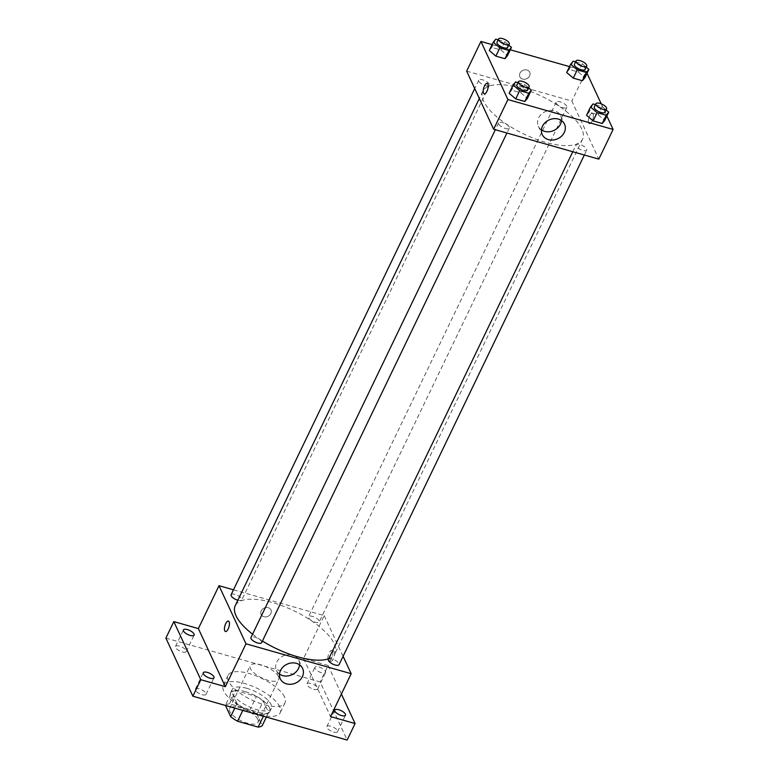 <?xml version="1.0" encoding="UTF-8"?>
<svg xmlns="http://www.w3.org/2000/svg" width="779" height="779" viewBox="0 0 779 779"><rect width="100%" height="100%" fill="white"/><g stroke="black" fill="none" stroke-linecap="round" stroke-linejoin="round"><path stroke-width="0.58" stroke-dasharray="3.9 2.92" d="M278.483 676.571A15.814 5.969 25.7 0 0 263.945 665.87A15.814 5.969 25.7 0 0 250.215 665.724A15.814 5.969 25.7 0 0 261.871 677.954A15.814 5.969 25.7 0 0 278.707 679.434A15.814 5.969 25.7 0 0 278.483 676.571M257.849 719.445A15.814 5.969 25.7 0 0 243.301 708.744A15.814 5.969 25.7 0 0 229.571 708.608A15.814 5.969 25.7 0 0 241.237 720.838A15.814 5.969 25.7 0 0 258.063 722.318A15.814 5.969 25.7 0 0 257.849 719.445M225.482 705.472L225.404 705.297A21.237 8.014 25.7 0 1 229.484 703.827L250.059 709.669A21.237 8.014 25.7 0 1 256.963 714.265L262.241 725.629M229.484 703.827L235.833 690.632L256.408 696.475L250.059 709.669M256.963 714.265L263.312 701.071L268.589 712.434L266.35 717.089M263.312 701.071A21.237 8.014 25.7 0 0 256.408 696.475M235.833 690.632A21.237 8.014 25.7 0 0 231.752 692.103L225.404 705.297M268.589 712.434A21.237 8.014 25.7 0 1 264.509 713.905L243.934 708.062A21.237 8.014 25.7 0 1 237.03 703.466L231.752 692.103M245.219 691.616A21.744 8.199 -154.3 0 1 269.758 711.694A21.744 8.199 -154.3 0 1 246.612 709.659A21.744 8.199 -154.3 0 1 230.584 692.843A21.744 8.199 -154.3 0 1 245.219 691.616M246.816 688.315A21.744 8.199 25.7 0 0 232.171 689.542A21.744 8.199 25.7 0 0 248.199 706.358A21.744 8.199 25.7 0 0 271.345 708.393A21.744 8.199 25.7 0 0 271.043 704.45A21.744 8.199 25.7 0 0 246.816 688.315M243.934 708.062L242.805 710.399M264.509 713.905L263.38 716.242M237.03 703.466L234.791 708.121M279.807 706.942A31.618 11.928 25.7 0 0 250.721 685.539A31.618 11.928 25.7 0 0 223.261 685.257A31.618 11.928 25.7 0 0 246.583 709.718A31.618 11.928 25.7 0 0 280.255 712.678A31.618 11.928 25.7 0 0 279.807 706.942M284.569 697.049A31.618 11.928 25.7 0 0 255.483 675.636A31.618 11.928 25.7 0 0 228.023 675.364A31.618 11.928 25.7 0 0 251.344 699.824A31.618 11.928 25.7 0 0 285.017 702.785A31.618 11.928 25.7 0 0 284.569 697.049M202.053 694.673A5.93 2.24 25.7 0 0 206.046 694.342A5.93 2.24 25.7 0 0 201.673 689.756A5.93 2.24 25.7 0 0 195.363 689.201A5.93 2.24 25.7 0 0 202.053 694.673M333.548 732.046A5.93 2.24 25.7 0 0 337.541 731.715A5.93 2.24 25.7 0 0 333.169 727.128A5.93 2.24 25.7 0 0 326.849 726.573A5.93 2.24 25.7 0 0 333.548 732.046M313.684 689.279A5.93 2.24 25.7 0 0 317.686 688.948A5.93 2.24 25.7 0 0 313.304 684.361A5.93 2.24 25.7 0 0 306.994 683.806A5.93 2.24 25.7 0 0 313.684 689.279M182.198 651.916A5.93 2.24 25.7 0 0 186.191 651.575A5.93 2.24 25.7 0 0 181.819 646.989A5.93 2.24 25.7 0 0 175.499 646.434A5.93 2.24 25.7 0 0 182.198 651.916M165.888 638.098L320.169 681.946L347.152 740.05M233.486 589.82L324.2 615.595L303.567 658.479L328.115 665.451L320.169 681.946M270.868 613.56A5.434 4.577 155.1 0 0 270.975 609.908A5.434 4.577 155.1 0 0 264.12 608.048A5.434 4.577 155.1 0 0 261.121 614.485A5.434 4.577 155.1 0 0 265.912 616.91A5.434 4.577 155.1 0 0 270.868 613.56A5.434 4.577 155.1 0 0 270.975 609.908A5.434 4.577 155.1 0 0 264.12 608.048A5.434 4.577 155.1 0 0 261.121 614.485A5.434 4.577 155.1 0 0 265.912 616.91A5.434 4.577 155.1 0 0 270.868 613.57M318.923 666.98A5.93 2.24 -154.3 0 1 325.622 672.452A5.93 2.24 -154.3 0 1 321.63 672.793A5.93 2.24 -154.3 0 1 314.93 667.311A5.93 2.24 -154.3 0 1 318.923 666.98M303.567 658.479L330.549 716.583M328.115 665.451L341.387 694.05M328.777 658.713A55.338 20.877 25.7 0 0 334.96 653.698A55.338 20.877 25.7 0 0 334.181 643.649A55.338 20.877 25.7 0 0 283.283 606.189A55.338 20.877 25.7 0 0 235.229 605.702M252.571 634.184A55.338 20.877 25.7 0 0 262.435 641.039M324.2 615.595L343.101 656.298M261.656 642.656A5.93 2.24 25.7 0 0 261.569 641.575A5.93 2.24 25.7 0 0 256.116 637.563A5.93 2.24 25.7 0 0 250.965 637.514M319.137 620.814A5.93 2.24 25.7 0 0 313.684 616.802A5.93 2.24 25.7 0 0 308.533 616.754A5.93 2.24 25.7 0 0 312.905 621.34A5.93 2.24 25.7 0 0 319.224 621.895A5.93 2.24 25.7 0 0 319.137 620.814M237.858 600.239A5.93 2.24 25.7 0 0 241.802 599.888A5.93 2.24 25.7 0 0 241.714 598.808A5.93 2.24 25.7 0 0 236.261 594.796A5.93 2.24 25.7 0 0 231.11 594.747M328.397 659.511A5.93 2.24 -154.3 0 1 334.707 660.066A5.93 2.24 -154.3 0 1 339.079 664.653M334.318 651.663A5.434 2.103 -74.1 0 0 333.626 650.962A5.434 2.103 -74.1 0 0 330.111 655.616A5.434 2.103 -74.1 0 0 330.647 661.42A5.434 2.103 -74.1 0 0 333.802 657.846A5.434 2.103 -74.1 0 0 334.318 651.663M332.555 651.156A5.434 2.103 -74.1 0 0 331.854 650.465A5.434 2.103 -74.1 0 0 328.349 655.12A5.434 2.103 -74.1 0 0 328.884 660.923A5.434 2.103 -74.1 0 0 332.039 657.349A5.434 2.103 -74.1 0 0 332.555 651.156M228.432 621.067L228.432 621.067A5.434 2.103 105.9 0 1 228.968 626.871A5.434 2.103 105.9 0 1 225.462 631.526A5.434 2.103 105.9 0 1 225.452 631.526L225.452 631.526M279.495 674.117A12.308 10.361 -24.9 0 1 276.438 670.505A12.308 10.361 -24.9 0 1 283.235 655.928A12.308 10.361 -24.9 0 1 298.766 660.144A12.308 10.361 -24.9 0 1 299.545 664.808M581.825 129.09A55.338 20.877 25.7 0 0 530.927 91.63A55.338 20.877 25.7 0 0 482.873 91.143A55.338 20.877 25.7 0 0 523.683 133.949A55.338 20.877 25.7 0 0 582.604 139.139A55.338 20.877 25.7 0 0 581.825 129.09M576.119 146.024A5.93 2.24 -154.3 0 1 576.032 144.952A5.93 2.24 -154.3 0 1 582.351 145.507A5.93 2.24 -154.3 0 1 586.723 150.094A5.93 2.24 -154.3 0 1 581.572 150.035A5.93 2.24 -154.3 0 1 576.119 146.024M489.358 84.249A5.93 2.24 25.7 0 0 483.905 80.237A5.93 2.24 25.7 0 0 478.754 80.179A5.93 2.24 25.7 0 0 483.126 84.765A5.93 2.24 25.7 0 0 489.436 85.32A5.93 2.24 25.7 0 0 489.358 84.249M566.781 106.246A5.93 2.24 25.7 0 0 561.328 102.234A5.93 2.24 25.7 0 0 556.177 102.185A5.93 2.24 25.7 0 0 560.549 106.772A5.93 2.24 25.7 0 0 566.859 107.327A5.93 2.24 25.7 0 0 566.781 106.246M509.213 127.016A5.93 2.24 25.7 0 0 503.76 122.994A5.93 2.24 25.7 0 0 498.609 122.946A5.93 2.24 25.7 0 0 502.981 127.532A5.93 2.24 25.7 0 0 509.3 128.087A5.93 2.24 25.7 0 0 509.213 127.016M466.65 71.132L571.844 101.036L598.827 159.14M492.094 44.617L510.313 49.798M569.517 66.624L586.129 71.347L571.844 101.036M529.623 75.914A5.434 4.577 155.1 0 0 529.73 72.252A5.434 4.577 155.1 0 0 522.875 70.392A5.434 4.577 155.1 0 0 519.875 76.829A5.434 4.577 155.1 0 0 524.666 79.254A5.434 4.577 155.1 0 0 529.623 75.914A5.434 4.577 155.1 0 0 529.73 72.252A5.434 4.577 155.1 0 0 522.875 70.392A5.434 4.577 155.1 0 0 519.875 76.829A5.434 4.577 155.1 0 0 524.666 79.254A5.434 4.577 155.1 0 0 529.623 75.914M509.135 93.246L511.667 90.179L520.771 92.769L527.354 98.417L520.771 92.769L511.667 90.179L509.135 93.246M566.693 72.476L569.225 69.419L578.339 72.009L584.922 77.657L578.339 72.009L569.225 69.419L566.693 72.476M586.129 71.347L587.025 73.275M601.222 103.85L606.89 116.042M489.27 50.479L491.802 47.412L500.916 50.002L507.499 55.66L500.916 50.002L491.802 47.412L489.27 50.479M586.558 115.243L589.09 112.186L598.194 114.776L604.777 120.424L598.194 114.776L589.09 112.186L586.558 115.243M593.072 114.007A5.434 2.103 -74.1 0 0 592.381 113.315A5.434 2.103 -74.1 0 0 588.866 117.97A5.434 2.103 -74.1 0 0 589.401 123.764A5.434 2.103 -74.1 0 0 592.556 120.2A5.434 2.103 -74.1 0 0 593.072 114.007A5.434 2.103 -74.1 0 0 592.371 113.315A5.434 2.103 -74.1 0 0 588.866 117.96A5.434 2.103 -74.1 0 0 589.401 123.764A5.434 2.103 -74.1 0 0 592.556 120.19A5.434 2.103 -74.1 0 0 593.072 114.007M487.187 83.421L487.187 83.421A5.434 2.103 105.9 0 1 487.722 89.215A5.434 2.103 105.9 0 1 484.217 93.87L484.207 93.87M541.424 129.859A12.308 10.361 -24.9 0 1 538.367 126.256A12.308 10.361 -24.9 0 1 545.164 111.679A12.308 10.361 -24.9 0 1 560.695 115.886A12.308 10.361 -24.9 0 1 561.474 120.56M595.448 104.62L602.167 106.528L606.072 109.878M604.981 112.157A5.93 2.24 25.7 0 0 604.894 111.085A5.93 2.24 25.7 0 0 599.441 107.074A5.93 2.24 25.7 0 0 594.289 107.015M593.053 103.938L589.09 112.186M602.167 106.528L598.194 114.776M518.025 82.613L524.744 84.522L528.649 87.881M527.549 90.16A5.93 2.24 25.7 0 0 527.471 89.079A5.93 2.24 25.7 0 0 522.018 85.067A5.93 2.24 25.7 0 0 516.866 85.018M515.63 81.931L511.667 90.179M524.744 84.522L520.771 92.769M575.593 61.853L582.312 63.761L586.217 67.121M585.117 69.389A5.93 2.24 25.7 0 0 585.039 68.318A5.93 2.24 25.7 0 0 579.586 64.306A5.93 2.24 25.7 0 0 574.435 64.248M573.198 61.171L569.225 69.419M582.312 63.761L578.339 72.009M498.171 39.846L504.889 41.754L508.794 45.114M507.694 47.392A5.93 2.24 25.7 0 0 507.616 46.312A5.93 2.24 25.7 0 0 502.163 42.3A5.93 2.24 25.7 0 0 497.012 42.251M495.775 39.164L491.802 47.412M504.889 41.754L500.916 50.002M258.063 722.318L278.707 679.434M229.571 708.608L250.215 665.724M232.171 689.542L230.584 692.843M271.345 708.393L269.758 711.694M228.023 675.364L223.261 685.257M285.017 702.785L280.255 712.678M186.191 651.575L194.127 635.089M175.499 646.434L183.435 629.938M317.686 688.948L325.622 672.452M306.994 683.806L314.93 667.311M337.541 731.715L345.477 715.219M326.849 726.573L334.795 710.078M206.046 694.342L213.982 677.847M195.363 689.201L203.3 672.705M328.884 660.923L330.647 661.42M331.854 650.465L333.626 650.962M276.438 670.505L280.274 678.782M298.766 660.144L302.603 668.411M482.873 91.143L479.348 98.475M582.604 139.139L334.96 653.698M584.347 155.021L586.723 150.094M572.769 151.73L576.032 144.952M478.754 80.179L474.732 88.543M489.436 85.32L241.802 599.888M556.177 102.185L308.533 616.754M566.859 107.327L319.224 621.895M498.609 122.946L495.347 129.733M509.3 128.087L506.925 133.024M538.367 126.256L542.213 134.533M560.695 115.886L564.532 124.163"/><path stroke-width="1.17" d="M263.38 716.242L258.161 727.099L237.576 721.257A21.237 8.014 25.7 0 1 230.681 716.661L225.482 705.472M258.161 727.099A21.237 8.014 25.7 0 0 262.241 725.629L266.35 717.089M242.805 710.399L237.576 721.257M234.791 708.121L230.681 716.661M341.387 694.05L355.088 723.555L347.152 740.05L192.871 696.202L165.888 638.098L173.824 621.603L198.372 628.585L219.006 585.701L233.486 589.82M338.787 709.747A5.93 2.24 -154.3 0 1 345.477 715.219A5.93 2.24 -154.3 0 1 341.484 715.55A5.93 2.24 -154.3 0 1 334.795 710.078A5.93 2.24 -154.3 0 1 338.787 709.747M355.088 723.555L330.549 716.583L351.183 673.699L245.989 643.805L225.355 686.689L200.807 679.707L192.871 696.202M302.359 676.698A12.308 10.361 -24.9 0 1 291.122 684.264A12.308 10.361 -24.9 0 1 280.274 678.782A12.308 10.361 -24.9 0 1 287.081 664.205A12.308 10.361 -24.9 0 1 302.603 668.411A12.308 10.361 -24.9 0 1 302.359 676.698M200.807 679.707L173.824 621.603M207.292 672.374A5.93 2.24 -154.3 0 1 213.982 677.847A5.93 2.24 -154.3 0 1 209.989 678.188A5.93 2.24 -154.3 0 1 203.3 672.705A5.93 2.24 -154.3 0 1 207.292 672.374M187.437 629.607A5.93 2.24 -154.3 0 1 194.127 635.089A5.93 2.24 -154.3 0 1 190.134 635.421A5.93 2.24 -154.3 0 1 183.435 629.938A5.93 2.24 -154.3 0 1 187.437 629.607M225.355 686.689L198.372 628.585M479.348 98.475L235.229 605.702A55.338 20.877 25.7 0 0 252.571 634.184M262.435 641.039A55.338 20.877 25.7 0 0 328.777 658.713M245.989 643.805L219.006 585.701M343.101 656.298L351.183 673.699M495.347 129.733L250.965 637.514A5.93 2.24 25.7 0 0 255.337 642.1A5.93 2.24 25.7 0 0 261.656 642.656L506.925 133.024M474.732 88.543L231.11 594.747A5.93 2.24 25.7 0 0 237.858 600.239M584.347 155.021L339.079 664.653A5.93 2.24 -154.3 0 1 333.928 664.604A5.93 2.24 -154.3 0 1 328.475 660.592A5.93 2.24 -154.3 0 1 328.397 659.511L572.769 151.73M225.452 631.526A5.434 2.103 105.9 0 1 224.761 630.834A5.434 2.103 105.9 0 1 225.277 624.641A5.434 2.103 105.9 0 1 228.422 621.067A5.434 2.103 105.9 0 1 228.958 626.871A5.434 2.103 105.9 0 1 225.452 631.526A5.434 2.103 105.9 0 1 224.761 630.834A5.434 2.103 105.9 0 1 225.277 624.641A5.434 2.103 105.9 0 1 228.432 621.067M299.545 664.808A12.308 10.361 -24.9 0 1 298.513 668.421A12.308 10.361 -24.9 0 1 279.495 674.117M606.89 116.042L613.112 129.45L598.827 159.14L493.633 129.246L466.65 71.132L480.935 41.453L492.094 44.617M510.313 49.798L569.517 66.624M528.649 87.881L531.317 90.169L527.354 98.417L524.822 101.484L515.708 98.894L509.135 93.246L513.098 84.999L515.63 81.931L518.025 82.613M586.217 67.121L588.885 69.409L584.922 77.657L582.39 80.724L573.276 78.134L566.693 72.476L570.666 64.238L573.198 61.171L575.593 61.853M613.112 129.45L507.918 99.556L480.935 41.453M587.025 73.275L601.222 103.85M508.794 45.114L511.462 47.412L507.499 55.66L504.967 58.717L495.853 56.127L489.27 50.479L493.243 42.232L495.775 39.164L498.171 39.846M606.072 109.878L608.74 112.176L604.777 120.424L602.245 123.491L593.131 120.901L586.558 115.243L590.521 106.996L593.053 103.938L595.448 104.62M507.918 99.556L493.633 129.246M564.288 132.449A12.308 10.361 -24.9 0 1 553.061 140.016A12.308 10.361 -24.9 0 1 542.213 134.533A12.308 10.361 -24.9 0 1 549.01 119.956A12.308 10.361 -24.9 0 1 564.532 124.163A12.308 10.361 -24.9 0 1 564.288 132.449M484.217 93.87A5.434 2.103 105.9 0 1 483.516 93.178A5.434 2.103 105.9 0 1 484.032 86.985A5.434 2.103 105.9 0 1 487.187 83.411A5.434 2.103 105.9 0 1 487.722 89.215A5.434 2.103 105.9 0 1 484.207 93.87A5.434 2.103 105.9 0 1 483.516 93.178A5.434 2.103 105.9 0 1 484.032 86.995A5.434 2.103 105.9 0 1 487.187 83.421M561.474 120.56A12.308 10.361 -24.9 0 1 560.452 124.173A12.308 10.361 -24.9 0 1 541.424 129.859M608.74 112.176L606.208 115.243L597.104 112.653L590.521 106.996M595.877 103.714L594.289 107.015A5.93 2.24 25.7 0 0 598.661 111.601A5.93 2.24 25.7 0 0 604.981 112.157L606.568 108.865A5.93 2.24 25.7 0 0 606.481 107.784A5.93 2.24 25.7 0 0 601.028 103.773A5.93 2.24 25.7 0 0 595.877 103.714A5.93 2.24 25.7 0 0 600.249 108.31A5.93 2.24 25.7 0 0 606.568 108.865M604.777 120.424L602.245 123.491L593.131 120.901L586.558 115.243M606.208 115.243L602.245 123.491M597.104 112.653L593.131 120.901M531.317 90.169L528.785 93.237L519.681 90.646L513.098 84.999M518.454 81.717L516.866 85.018A5.93 2.24 25.7 0 0 521.239 89.604A5.93 2.24 25.7 0 0 527.549 90.16L529.145 86.859A5.93 2.24 25.7 0 0 529.058 85.778A5.93 2.24 25.7 0 0 523.605 81.766A5.93 2.24 25.7 0 0 518.454 81.717A5.93 2.24 25.7 0 0 522.826 86.303A5.93 2.24 25.7 0 0 529.145 86.859M527.354 98.417L524.822 101.484L515.708 98.894L509.135 93.246M528.785 93.237L524.822 101.484M519.681 90.646L515.708 98.894M588.885 69.409L586.353 72.476L577.249 69.886L570.666 64.238M576.022 60.957L574.435 64.248A5.93 2.24 25.7 0 0 578.807 68.834A5.93 2.24 25.7 0 0 585.117 69.389L586.704 66.098A5.93 2.24 25.7 0 0 586.626 65.017A5.93 2.24 25.7 0 0 581.173 61.005A5.93 2.24 25.7 0 0 576.022 60.957A5.93 2.24 25.7 0 0 580.394 65.543A5.93 2.24 25.7 0 0 586.704 66.098M584.922 77.657L582.39 80.724L573.276 78.134L566.693 72.476M586.353 72.476L582.39 80.724M577.249 69.886L573.276 78.134M511.462 47.412L508.93 50.469L499.826 47.879L493.243 42.232M498.599 38.95L497.012 42.251A5.93 2.24 25.7 0 0 501.384 46.837A5.93 2.24 25.7 0 0 507.694 47.392L509.281 44.091A5.93 2.24 25.7 0 0 509.203 43.02A5.93 2.24 25.7 0 0 503.75 38.999A5.93 2.24 25.7 0 0 498.599 38.95A5.93 2.24 25.7 0 0 502.971 43.536A5.93 2.24 25.7 0 0 509.281 44.091M507.499 55.66L504.967 58.717L495.853 56.127L489.27 50.479M508.93 50.469L504.967 58.717M499.826 47.879L495.853 56.127"/></g></svg>
